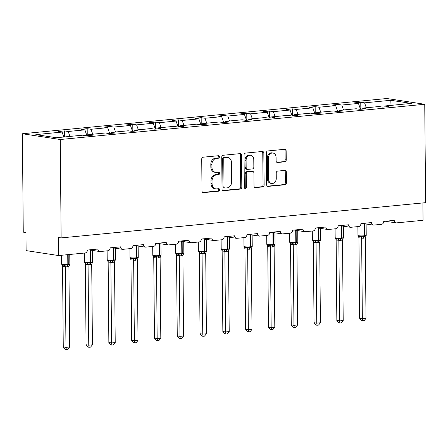 <?xml version="1.0" encoding="UTF-8"?>
<svg xmlns="http://www.w3.org/2000/svg" width="448" height="448" viewBox="0 0 448 448"><rect width="100%" height="100%" fill="white"/><g stroke="black" fill="none" stroke-linecap="round" stroke-linejoin="round"><path stroke-width="0.67" d="M219.408 156.867A1.249 0.997 98.6 0 0 218.394 155.725L203.151 157.198A1.786 1.428 98.6 0 0 201.734 159.107L202.009 191.005A1.786 1.428 98.6 0 0 203.174 192.634A1.786 1.428 98.6 0 0 203.459 192.64L218.702 191.167A1.249 0.997 98.6 0 0 218.68 188.686L216.709 188.877A5.712 4.564 98.6 0 1 215.802 188.854A5.712 4.564 98.6 0 1 212.066 183.652L212.044 180.992A5.712 4.564 98.6 0 1 216.586 174.877L218.557 174.686A1.249 0.997 98.6 0 0 218.534 172.206L216.563 172.396A5.712 4.564 98.6 0 1 215.656 172.374A5.712 4.564 98.6 0 1 211.926 167.171L211.898 164.511A5.712 4.564 98.6 0 1 216.44 158.396L218.411 158.206A1.249 0.997 98.6 0 0 219.408 156.867M215.656 172.374L214.575 172.206A5.712 4.564 98.6 0 1 210.84 167.003L210.818 164.349A5.712 4.564 98.6 0 1 215.359 158.234L217.33 158.043A1.249 0.997 98.6 0 0 217.935 155.77M202.698 192.444L217.622 191.005A1.249 0.997 98.6 0 0 218.226 188.731M215.802 188.854L214.715 188.686A5.712 4.564 98.6 0 1 210.986 183.484L210.963 180.83A5.712 4.564 98.6 0 1 215.505 174.714L217.476 174.524A1.249 0.997 98.6 0 0 218.081 172.25M284.81 161.806A1.786 1.428 98.6 0 0 286.227 159.897L286.149 150.948A1.786 1.428 98.6 0 0 284.984 149.324A1.786 1.428 98.6 0 0 284.698 149.313L267.775 150.954A1.786 1.428 98.6 0 0 266.353 152.863L266.633 184.761A1.786 1.428 98.6 0 0 267.798 186.385A1.786 1.428 98.6 0 0 268.083 186.396L285.012 184.755A1.786 1.428 98.6 0 0 286.429 182.846L286.334 172.038A1.786 1.428 98.6 0 0 285.169 170.414A1.786 1.428 98.6 0 0 284.883 170.402L277.642 171.102A1.786 1.428 98.6 0 0 276.22 173.012L276.27 178.377A4.777 3.814 98.6 0 1 271.712 183.467A4.777 3.814 98.6 0 1 268.593 179.116L268.408 158.116A4.777 3.814 98.6 0 1 272.966 153.026A4.777 3.814 98.6 0 1 276.086 157.377L276.114 160.877A1.786 1.428 98.6 0 0 277.284 162.501A1.786 1.428 98.6 0 0 277.564 162.506L284.81 161.806L283.73 161.644A1.786 1.428 98.6 0 0 285.146 159.734L285.068 150.786A1.786 1.428 98.6 0 0 284.379 149.346M60.267 139.507L424.743 104.278L386.876 98.515L22.4 133.75L60.267 139.507L61.124 237.905L58.419 237.49L58.576 255.545L85.176 252.974A2.727 2.178 98.6 0 0 87.343 250.051L97.866 249.038A2.727 2.178 -81.4 0 0 99.646 251.518A2.727 2.178 -81.4 0 0 100.083 251.535L107.974 250.768A2.727 2.178 98.6 0 0 110.141 247.85L120.663 246.831A2.727 2.178 -81.4 0 0 122.444 249.318A2.727 2.178 -81.4 0 0 122.881 249.329L130.771 248.567A2.727 2.178 98.6 0 0 132.938 245.644L143.461 244.63A2.727 2.178 -81.4 0 0 145.242 247.111A2.727 2.178 -81.4 0 0 145.678 247.122L153.569 246.361A2.727 2.178 98.6 0 0 155.736 243.443L166.258 242.424A2.727 2.178 -81.4 0 0 168.039 244.91A2.727 2.178 -81.4 0 0 168.476 244.922L176.366 244.16A2.727 2.178 98.6 0 0 178.534 241.237L189.056 240.223A2.727 2.178 -81.4 0 0 190.837 242.704A2.727 2.178 -81.4 0 0 191.274 242.715L199.164 241.954A2.727 2.178 98.6 0 0 201.331 239.036L211.854 238.017A2.727 2.178 -81.4 0 0 213.64 240.503A2.727 2.178 -81.4 0 0 214.071 240.514L221.962 239.753A2.727 2.178 98.6 0 0 224.129 236.83L234.651 235.81A2.727 2.178 -81.4 0 0 236.438 238.297A2.727 2.178 -81.4 0 0 236.869 238.308L244.759 237.546A2.727 2.178 98.6 0 0 246.932 234.629L257.449 233.61A2.727 2.178 -81.4 0 0 259.235 236.096A2.727 2.178 -81.4 0 0 259.666 236.107L267.557 235.34A2.727 2.178 98.6 0 0 269.73 232.422L280.252 231.403A2.727 2.178 -81.4 0 0 282.033 233.89A2.727 2.178 -81.4 0 0 282.464 233.901L290.354 233.139A2.727 2.178 98.6 0 0 292.527 230.216L303.05 229.202A2.727 2.178 -81.4 0 0 304.83 231.689A2.727 2.178 -81.4 0 0 305.262 231.7L313.152 230.933A2.727 2.178 98.6 0 0 315.325 228.015L325.847 226.996A2.727 2.178 -81.4 0 0 327.628 229.482A2.727 2.178 -81.4 0 0 328.059 229.494L335.955 228.732A2.727 2.178 98.6 0 0 338.122 225.809L348.645 224.795A2.727 2.178 -81.4 0 0 350.426 227.276A2.727 2.178 -81.4 0 0 350.857 227.287L358.753 226.526A2.727 2.178 98.6 0 0 360.92 223.608L371.442 222.589A2.727 2.178 -81.4 0 0 373.223 225.075A2.727 2.178 -81.4 0 0 373.654 225.086L381.55 224.325A2.727 2.178 98.6 0 0 383.718 221.402L394.24 220.388A2.727 2.178 -81.4 0 0 396.021 222.869A2.727 2.178 -81.4 0 0 396.458 222.88L423.052 220.31L422.901 202.927M424.743 104.278L425.6 202.67L61.124 237.905M241.539 155.26A1.786 1.428 98.6 0 0 240.374 153.636A1.786 1.428 98.6 0 0 240.089 153.63L223.16 155.266A1.786 1.428 98.6 0 0 221.743 157.175L222.023 189.073A1.786 1.428 98.6 0 0 223.188 190.697A1.786 1.428 98.6 0 0 223.474 190.708L240.397 189.067A1.786 1.428 98.6 0 0 241.819 187.158L241.539 155.26L240.458 155.098A1.786 1.428 98.6 0 0 239.77 153.658M245.47 153.11L262.394 151.474A1.786 1.428 98.6 0 1 262.679 151.48A1.786 1.428 98.6 0 1 263.844 153.104L264.124 185.002A1.786 1.428 98.6 0 1 262.702 186.911L255.461 187.611A1.786 1.428 98.6 0 1 255.175 187.606A1.786 1.428 98.6 0 1 254.01 185.982L253.898 173.046A1.786 1.428 98.6 0 0 252.734 171.416A1.786 1.428 98.6 0 0 252.448 171.41L247.643 171.875A1.786 1.428 98.6 0 0 246.221 173.785L246.338 187.253A1.249 0.997 98.6 0 1 244.334 187.449L244.048 155.019A1.786 1.428 98.6 0 1 245.47 153.11M64.439 136.948L64.389 130.9L58.251 131.494L62.065 132.076L35.846 134.613L56.347 137.726L82.566 135.195L86.38 135.772L92.518 135.178L88.704 134.602L105.364 132.989L109.178 133.571L115.315 132.978L111.502 132.395L128.162 130.788L131.975 131.365L138.113 130.771L134.299 130.194L150.959 128.582L154.773 129.164L160.91 128.57L157.097 127.988L173.757 126.381L177.57 126.958L183.708 126.364L179.894 125.787L196.554 124.174L200.368 124.757L206.506 124.163L202.692 123.581L219.352 121.968L223.166 122.55L229.303 121.957L225.49 121.38L242.15 119.767L245.963 120.344L252.101 119.756L248.287 119.174L264.947 117.561L268.761 118.143L274.898 117.55L271.085 116.967L287.745 115.36L291.558 115.937L297.702 115.343L293.888 114.766L310.548 113.154L314.362 113.736L320.499 113.142L316.686 112.56L333.346 110.953L337.159 111.53L343.297 110.936L339.483 110.359L356.143 108.746L359.957 109.329L366.094 108.735L362.281 108.153L378.941 106.546L382.754 107.122L388.892 106.529L385.078 105.952L384.709 106.932M360.825 109.245L360.763 102.25L354.626 102.844L358.439 103.426L341.779 105.034L343.521 109.967M360.506 109.273L358.439 103.426M338.027 111.446L337.966 104.457L331.828 105.05L335.642 105.627L318.982 107.24L320.723 112.174M337.708 111.479L335.642 105.627M315.23 113.652L315.168 106.658L309.03 107.251L312.844 107.834L296.184 109.441L297.926 114.374M314.91 113.68L312.844 107.834M292.432 115.853L292.37 108.864L286.233 109.458L290.046 110.034L273.386 111.647L275.128 116.581M292.113 115.886L290.046 110.034M269.629 118.059L269.573 111.065L263.43 111.658L267.243 112.241L250.583 113.854L252.33 118.782M269.315 118.087L267.243 112.241M246.831 120.266L246.77 113.271L240.632 113.865L244.446 114.447L227.786 116.054L229.533 120.988M246.518 120.294L244.446 114.447M224.034 122.466L223.972 115.478L217.834 116.071L221.648 116.648L204.988 118.261L206.735 123.189M223.714 122.5L221.648 116.648M201.236 124.673L201.174 117.678L195.037 118.272L198.85 118.854L182.19 120.462L183.938 125.395M200.917 124.701L198.85 118.854M178.438 126.874L178.377 119.885L172.239 120.478L176.053 121.055L159.393 122.668L161.134 127.596M178.119 126.907L176.053 121.055M155.641 129.08L155.579 122.086L149.442 122.679L153.255 123.262L136.595 124.869L138.337 129.802M155.322 129.108L153.255 123.262M132.843 131.281L132.782 124.292L126.644 124.886L130.458 125.462L113.798 127.075L115.539 132.009M132.524 131.314L130.458 125.462M110.046 133.487L109.984 126.493L103.846 127.086L107.66 127.669L91 129.276L92.742 134.21M109.726 133.515L107.66 127.669M87.248 135.688L87.186 128.699L81.049 129.293L84.862 129.87L68.202 131.482L64.389 130.9M86.929 135.722L84.862 129.87M63.806 137.01L62.065 132.076M58.576 255.545L26.118 250.611L25.962 232.557L23.257 232.142L22.4 133.75M366.318 107.761L364.577 102.833L360.763 102.25M337.966 104.457L341.779 105.034M362.281 108.153L361.911 109.138M315.168 106.658L318.982 107.24M339.483 110.359L339.114 111.345M292.37 108.864L296.184 109.441M316.686 112.56L316.31 113.546M269.573 111.065L273.386 111.647M293.888 114.766L293.513 115.752M246.77 113.271L250.583 113.854M271.085 116.967L270.715 117.953M223.972 115.478L227.786 116.054M248.287 119.174L247.918 120.159M201.174 117.678L204.988 118.261M225.49 121.38L225.12 122.36M178.377 119.885L182.19 120.462M202.692 123.581L202.322 124.566M155.579 122.086L159.393 122.668M179.894 125.787L179.525 126.767M132.782 124.292L136.595 124.869M157.097 127.988L156.727 128.974M109.984 126.493L113.798 127.075M134.299 130.194L133.93 131.18M87.186 128.699L91 129.276M111.502 132.395L111.132 133.381M391.009 105.375L390.796 100.296L364.577 102.833M390.796 100.296L411.298 103.415L385.078 105.952M69.944 136.416L68.202 131.482M88.704 134.602L88.334 135.587M222.706 190.512L239.316 188.905A1.786 1.428 98.6 0 0 240.733 186.995L240.458 155.098M224.762 157.595A1.249 0.997 98.6 0 0 223.77 158.928L224.011 186.928A1.249 0.997 98.6 0 0 225.025 188.07L227.108 187.874A5.712 4.564 98.6 0 0 231.65 181.759L231.482 162.618A5.712 4.564 98.6 0 0 227.752 157.416A5.712 4.564 98.6 0 0 226.839 157.394L223.681 157.427A1.249 0.997 98.6 0 0 222.684 158.766L223.77 158.928M224.829 188.065L223.748 187.902A1.249 0.997 98.6 0 1 222.93 186.766L222.684 158.766M227.752 157.416L226.666 157.254A5.712 4.564 98.6 0 0 225.758 157.226L226.839 157.394M223.681 157.427L225.758 157.226M254.699 187.421L261.621 186.749A1.786 1.428 98.6 0 0 263.043 184.839L262.763 152.942A1.786 1.428 98.6 0 0 262.074 151.502M252.734 171.416L251.647 171.254A1.786 1.428 98.6 0 0 251.367 171.248L246.562 171.713A1.786 1.428 98.6 0 0 245.14 173.622L245.258 187.09L246.338 187.253M244.636 188.3A1.249 0.997 98.6 0 0 245.258 187.09M253.781 159.622A4.777 3.814 98.6 0 0 250.662 155.271A4.777 3.814 98.6 0 0 246.103 160.362L246.17 167.759A1.786 1.428 98.6 0 0 247.335 169.389A1.786 1.428 98.6 0 0 247.621 169.394L252.426 168.93A1.786 1.428 98.6 0 0 253.842 167.02L253.781 159.622M250.662 155.271L249.581 155.109A4.777 3.814 98.6 0 0 245.022 160.199L246.103 160.362M247.335 169.389L246.254 169.221A1.786 1.428 98.6 0 1 245.09 167.597L245.022 160.199M276.802 162.316L283.73 161.644M272.966 153.026L271.886 152.863A4.777 3.814 98.6 0 0 267.327 157.954L268.408 158.116M271.712 183.467L270.631 183.299A4.777 3.814 98.6 0 1 267.512 178.954L267.327 157.954M267.322 186.2L283.926 184.593A1.786 1.428 98.6 0 0 285.348 182.683L285.253 171.87A1.786 1.428 98.6 0 0 284.564 170.436M62.563 266.454L63.263 346.954L65.968 347.368L69.625 347.015L68.919 266.431L66.875 266.896L62.586 266.47L61.975 264.891M69.625 347.015L67.732 349.345L66.276 349.485L65.968 347.368L65.268 266.868M65.262 266.784L65.055 264.734L64.07 265.244L62.171 265.014L61.594 264.13A3.909 0.465 -0.5 0 0 62.362 264.398A3.909 0.465 -0.5 0 0 67.827 264.449L67.743 254.66M65.055 264.734L67.53 265.21A0.907 0.538 -95.5 0 0 67.827 264.449L68.264 264.404L68.18 254.615M66.875 266.896A1.999 1.182 84.5 0 1 67.53 265.21L69.77 264.275L68.919 266.431M69.675 264.566L69.77 264.275M66.276 349.485L65.195 349.317L63.263 346.954M84.918 262.78A1.999 1.45 -55.9 0 1 85.383 264.264L86.061 344.753L88.766 345.162L92.422 344.809L91.717 264.23L89.673 264.695L85.383 264.264L84.773 262.685M92.422 344.809L90.535 347.138L89.074 347.278L88.766 345.162L88.066 264.662M88.066 264.583L87.853 262.528L86.867 263.038L84.974 262.814L84.392 261.923A3.909 0.465 -0.5 0 0 85.159 262.192A3.909 0.465 -0.5 0 0 90.625 262.242L90.518 250.135M87.853 262.528L90.328 263.01A0.907 0.538 -95.5 0 0 90.625 262.242L91.062 262.203L90.961 250.197M89.673 264.695A1.999 1.182 84.5 0 1 90.328 263.01L92.568 262.074L91.717 264.23M92.473 262.36L92.568 262.074M89.074 347.278L87.993 347.116L86.061 344.753M108.158 262.046L108.858 342.546L111.563 342.961L115.22 342.602L114.514 262.024L112.47 262.489L108.181 262.063L107.57 260.484M115.22 342.602L113.333 344.932L111.871 345.078L111.563 342.961L110.863 262.461A1.999 1.596 -110.7 0 0 109.665 260.837L110.65 260.327L113.126 260.803A0.907 0.538 -95.5 0 0 113.422 260.042L113.316 247.929M109.665 260.837L107.772 260.607L107.19 259.717A3.909 0.465 -0.5 0 0 107.957 259.991A3.909 0.465 -0.5 0 0 113.422 260.042L113.859 259.997L113.758 247.996M112.47 262.489A1.999 1.182 84.5 0 1 113.126 260.803L115.366 259.868L114.514 262.024M115.27 260.159L115.366 259.868M110.863 262.377L110.65 260.327M111.871 345.078L110.79 344.91L108.858 342.546M130.956 259.846L131.656 340.346L134.361 340.754L138.018 340.402L137.318 259.818L135.268 260.282L130.978 259.857L130.374 258.278M138.018 340.402L136.13 342.731L134.669 342.871L134.361 340.754L133.661 260.254M133.661 260.176L133.448 258.121L132.462 258.63L130.57 258.406L129.987 257.516A3.909 0.465 -0.5 0 0 130.754 257.785A3.909 0.465 -0.5 0 0 136.22 257.835L136.114 245.722M133.448 258.121L135.923 258.602A0.907 0.538 -95.5 0 0 136.22 257.835L136.657 257.79L136.556 245.79M135.268 260.282A1.999 1.182 84.5 0 1 135.923 258.602L138.163 257.667L137.318 259.818M138.068 257.953L138.163 257.667M134.669 342.871L133.588 342.709L131.656 340.346M153.754 257.639L154.459 338.139L157.164 338.548L160.815 338.195L160.115 257.617L158.066 258.082L153.776 257.656L153.171 256.077M160.815 338.195L158.928 340.525L157.466 340.67L157.164 338.548L156.458 258.048M156.458 257.97L156.246 255.92L155.26 256.424L153.367 256.2L152.785 255.31A3.909 0.465 -0.5 0 0 153.552 255.584A3.909 0.465 -0.5 0 0 159.018 255.629L158.911 243.522M156.246 255.92L158.721 256.396A0.907 0.538 -95.5 0 0 159.018 255.629L159.46 255.59L159.354 243.589M158.066 258.082A1.999 1.182 84.5 0 1 158.721 256.396L160.961 255.461L160.115 257.617M160.871 255.746L160.961 255.461M157.466 340.67L156.386 340.502L154.459 338.139M176.551 255.433L177.257 335.933L179.962 336.347L183.613 335.994L182.913 255.41L180.863 255.875L176.574 255.45L175.969 253.87M183.613 335.994L181.726 338.324L180.264 338.464L179.962 336.347L179.256 255.847M179.256 255.763L179.043 253.714L178.063 254.223L176.165 253.999L175.582 253.109A3.909 0.465 -0.5 0 0 176.35 253.378A3.909 0.465 -0.5 0 0 181.815 253.428L181.709 241.315M179.043 253.714L181.518 254.195A0.907 0.538 -95.5 0 0 181.815 253.428L182.258 253.383L182.151 241.382M180.863 255.875A1.999 1.182 84.5 0 1 181.518 254.195L183.758 253.26L182.913 255.41M183.669 253.546L183.758 253.26M180.264 338.464L179.183 338.302L177.257 335.933M199.349 253.232L200.054 333.732L202.759 334.141L206.41 333.788L205.71 253.21L203.666 253.674L199.371 253.249L198.766 251.67M206.41 333.788L204.523 336.118L203.062 336.258L202.759 334.141L202.054 253.641M202.054 253.562L201.841 251.513L200.861 252.017L198.962 251.793L198.38 250.902A3.909 0.465 -0.5 0 0 199.147 251.171A3.909 0.465 -0.5 0 0 204.613 251.222L204.512 239.114M201.841 251.513L204.316 251.989A0.907 0.538 -95.5 0 0 204.613 251.222L205.055 251.182L204.949 239.182M203.666 253.674A1.999 1.182 84.5 0 1 204.316 251.989L206.556 251.054L205.71 253.21M206.466 251.339L206.556 251.054M203.062 336.258L201.981 336.095L200.054 333.732M222.146 251.026L222.852 331.526L225.557 331.94L229.208 331.587L228.508 251.003L226.464 251.468L222.169 251.042L221.564 249.463M229.208 331.587L227.321 333.917L225.859 334.057L225.557 331.94L224.851 251.44A1.999 1.596 -110.7 0 0 223.658 249.816L224.644 249.306L227.114 249.782A0.907 0.538 -95.5 0 0 227.41 249.021L227.31 236.908M223.658 249.816L221.754 249.586L221.178 248.702A3.909 0.465 -0.5 0 0 221.945 248.97A3.909 0.465 -0.5 0 0 227.41 249.021L227.853 248.976L227.746 236.975M226.464 251.468A1.999 1.182 84.5 0 1 227.114 249.782L229.354 248.853L228.508 251.003M229.264 249.138L229.354 248.853M224.851 251.356L224.644 249.306M225.859 334.057L224.778 333.894L222.852 331.526M244.944 248.825L245.65 329.325L248.354 329.734L252.006 329.381L251.306 248.802L249.262 249.267L244.966 248.842L244.362 247.257M252.006 329.381L250.118 331.71L248.657 331.85L248.354 329.734L247.649 249.234M247.649 249.155L247.442 247.1L246.456 247.61L244.563 247.386L243.975 246.495A3.909 0.465 -0.5 0 0 244.742 246.764A3.909 0.465 -0.5 0 0 250.214 246.814L250.107 234.707M247.442 247.1L249.911 247.582A0.907 0.538 -95.5 0 0 250.214 246.814L250.65 246.775L250.544 234.774M249.262 249.267A1.999 1.182 84.5 0 1 249.911 247.582L252.151 246.646L251.306 248.802M252.062 246.932L252.151 246.646M248.657 331.85L247.576 331.688L245.65 329.325M267.742 246.618L268.447 327.118L271.152 327.533L274.803 327.18L274.103 246.596L272.059 247.061L267.764 246.635L267.159 245.056M274.803 327.18L272.916 329.51L271.454 329.65L271.152 327.533L270.446 247.033M270.446 246.949L270.239 244.899L269.254 245.409L267.35 245.179L266.773 244.294A3.909 0.465 -0.5 0 0 267.54 244.563A3.909 0.465 -0.5 0 0 273.011 244.614L272.905 232.501M270.239 244.899L272.714 245.375A0.907 0.538 -95.5 0 0 273.011 244.614L273.448 244.569L273.342 232.568M272.059 247.061A1.999 1.182 84.5 0 1 272.714 245.375L274.949 244.446L274.103 246.596M274.859 244.731L274.949 244.446M271.454 329.65L270.374 329.482L268.447 327.118M290.545 244.418L291.245 324.918L293.95 325.326L297.601 324.974L296.901 244.395L294.857 244.86L290.562 244.429L289.957 242.85M297.601 324.974L295.714 327.303L294.252 327.443L293.95 325.326L293.25 244.826M293.244 244.748L293.037 242.693L292.051 243.202L290.158 242.978L289.57 242.088A3.909 0.465 -0.5 0 0 290.338 242.357A3.909 0.465 -0.5 0 0 295.809 242.407L295.702 230.3M293.037 242.693L295.512 243.174A0.907 0.538 -95.5 0 0 295.809 242.407L296.246 242.368L296.139 230.367M294.857 244.86A1.999 1.182 84.5 0 1 295.512 243.174L297.746 242.239L296.901 244.395M297.657 242.525L297.746 242.239M294.252 327.443L293.177 327.281L291.245 324.918M313.342 242.211L314.042 322.711L316.747 323.126L320.398 322.773L319.698 242.189L317.654 242.654L313.365 242.228L312.754 240.649M320.398 322.773L318.511 325.102L317.055 325.242L316.747 323.126L316.047 242.626A1.999 1.596 -110.7 0 0 314.849 241.002L315.834 240.492L318.31 240.968A0.907 0.538 -95.5 0 0 318.606 240.206L318.5 228.094M314.849 241.002L312.956 240.772L312.368 239.887A3.909 0.465 -0.5 0 0 313.135 240.156A3.909 0.465 -0.5 0 0 318.606 240.206L319.043 240.162L318.937 228.161M317.654 242.654A1.999 1.182 84.5 0 1 318.31 240.968L320.55 240.033L319.698 242.189M320.454 240.324L320.55 240.033M316.042 242.542L315.834 240.492M317.055 325.242L315.974 325.074L314.042 322.711M336.14 240.01L336.84 320.51L339.545 320.919L343.202 320.566L342.496 239.982L340.452 240.447L336.162 240.022L335.552 238.442M343.202 320.566L341.309 322.896L339.853 323.036L339.545 320.919L338.845 240.419M338.839 240.341L338.632 238.286L337.646 238.795L335.754 238.571L335.166 237.681A3.909 0.465 -0.5 0 0 335.933 237.95A3.909 0.465 -0.5 0 0 341.404 238L341.298 225.893M338.632 238.286L341.107 238.767A0.907 0.538 -95.5 0 0 341.404 238L341.841 237.955L341.734 225.954M340.452 240.447A1.999 1.182 84.5 0 1 341.107 238.767L343.347 237.832L342.496 239.982M343.252 238.118L343.347 237.832M339.853 323.036L338.772 322.874L336.84 320.51M358.938 237.804L359.638 318.304L362.342 318.713L365.999 318.36L365.294 237.782L363.25 238.246L358.96 237.821L358.35 236.242M365.999 318.36L364.106 320.69L362.65 320.835L362.342 318.713L361.642 238.218M361.637 238.134L361.43 236.085L360.444 236.589L358.551 236.365L357.963 235.474A3.909 0.465 -0.5 0 0 358.73 235.749A3.909 0.465 -0.5 0 0 364.202 235.794L364.095 223.686M361.43 236.085L363.905 236.561A0.907 0.538 -95.5 0 0 364.202 235.794L364.638 235.754L364.532 223.754M363.25 238.246A1.999 1.182 84.5 0 1 363.905 236.561L366.145 235.626L365.294 237.782M366.05 235.911L366.145 235.626M362.65 320.835L361.57 320.667L359.638 318.304M215.359 158.234L216.44 158.396M210.818 164.349L211.898 164.511M210.84 167.003L211.926 167.171M217.476 174.524L218.557 174.686M215.505 174.714L216.586 174.877M210.963 180.83L212.044 180.992M210.986 183.484L212.066 183.652M217.622 191.005L218.702 191.167M202.905 192.556L203.459 192.64M217.33 158.043L218.411 158.206M240.733 186.995L241.819 187.158M239.316 188.905L240.397 189.067M222.914 190.624L223.474 190.708M222.93 186.766L224.011 186.928M262.763 152.942L263.844 153.104M263.043 184.839L264.124 185.002M261.621 186.749L262.702 186.911M254.901 187.527L255.461 187.611M251.367 171.248L252.448 171.41M246.562 171.713L247.643 171.875M245.14 173.622L246.221 173.785M245.09 167.597L246.17 167.759M277.01 162.422L277.564 162.506M267.512 178.954L268.593 179.116M285.253 171.87L286.334 172.038M285.348 182.683L286.429 182.846M283.926 184.593L285.012 184.755M267.529 186.306L268.083 186.396M285.068 150.786L286.149 150.948M285.146 159.734L286.227 159.897M67.312 266.851A1.999 1.182 84.5 0 1 67.967 265.171A0.907 0.538 84.5 0 0 68.264 264.404A3.909 0.465 -0.5 0 0 69.849 264.018L69.765 254.464M62.121 264.986A1.999 1.45 -55.9 0 1 62.586 266.47M64.07 265.244A1.999 1.596 -110.7 0 1 65.246 266.874M90.11 264.65A1.999 1.182 84.5 0 1 90.765 262.965A0.907 0.538 84.5 0 0 91.062 262.203A3.909 0.465 -0.5 0 0 92.646 261.811L92.546 250.443M86.867 263.038A1.999 1.596 -110.7 0 1 88.043 264.673M112.913 262.444A1.999 1.182 84.5 0 1 113.562 260.764A0.907 0.538 84.5 0 0 113.859 259.997A3.909 0.465 -0.5 0 0 115.444 259.61L115.343 248.237M107.716 260.579A1.999 1.45 -55.9 0 1 108.181 262.063M135.71 260.243A1.999 1.182 84.5 0 1 136.36 258.558A0.907 0.538 84.5 0 0 136.657 257.79A3.909 0.465 -0.5 0 0 138.242 257.404L138.141 246.036M130.514 258.373A1.999 1.45 -55.9 0 1 130.978 259.857M132.462 258.63A1.999 1.596 -110.7 0 1 133.638 260.266M158.508 258.037A1.999 1.182 84.5 0 1 159.158 256.357A0.907 0.538 84.5 0 0 159.46 255.59A3.909 0.465 -0.5 0 0 161.039 255.203L160.944 243.83M153.311 256.172A1.999 1.45 -55.9 0 1 153.776 257.656M155.26 256.424A1.999 1.596 -110.7 0 1 156.436 258.059M181.306 255.836A1.999 1.182 84.5 0 1 181.961 254.15A0.907 0.538 84.5 0 0 182.258 253.383A3.909 0.465 -0.5 0 0 183.837 252.997L183.742 241.623M176.109 253.966A1.999 1.45 -55.9 0 1 176.574 255.45M178.063 254.223A1.999 1.596 -110.7 0 1 179.234 255.853M204.103 253.63A1.999 1.182 84.5 0 1 204.758 251.944A0.907 0.538 84.5 0 0 205.055 251.182A3.909 0.465 -0.5 0 0 206.634 250.796L206.539 239.422M198.912 251.765A1.999 1.45 -55.9 0 1 199.371 253.249M200.861 252.017A1.999 1.596 -110.7 0 1 202.031 253.652M226.901 251.429A1.999 1.182 84.5 0 1 227.556 249.743A0.907 0.538 84.5 0 0 227.853 248.976A3.909 0.465 -0.5 0 0 229.432 248.59L229.337 237.216M221.71 249.558A1.999 1.45 -55.9 0 1 222.169 251.042M249.698 249.222A1.999 1.182 84.5 0 1 250.354 247.537A0.907 0.538 84.5 0 0 250.65 246.775A3.909 0.465 -0.5 0 0 252.235 246.383L252.134 235.015M244.507 247.352A1.999 1.45 -55.9 0 1 244.966 248.842M246.456 247.61A1.999 1.596 -110.7 0 1 247.626 249.245M272.496 247.022A1.999 1.182 84.5 0 1 273.151 245.336A0.907 0.538 84.5 0 0 273.448 244.569A3.909 0.465 -0.5 0 0 275.033 244.182L274.932 232.809M267.305 245.151A1.999 1.45 -55.9 0 1 267.764 246.635M269.254 245.409A1.999 1.596 -110.7 0 1 270.43 247.038M295.294 244.815A1.999 1.182 84.5 0 1 295.949 243.13A0.907 0.538 84.5 0 0 296.246 242.368A3.909 0.465 -0.5 0 0 297.83 241.976L297.73 230.608M290.102 242.945A1.999 1.45 -55.9 0 1 290.562 244.429M292.051 243.202A1.999 1.596 -110.7 0 1 293.227 244.838M318.091 242.609A1.999 1.182 84.5 0 1 318.746 240.929A0.907 0.538 84.5 0 0 319.043 240.162A3.909 0.465 -0.5 0 0 320.628 239.775L320.527 228.402M312.9 240.744A1.999 1.45 -55.9 0 1 313.365 242.228M340.889 240.408A1.999 1.182 84.5 0 1 341.544 238.722A0.907 0.538 84.5 0 0 341.841 237.955A3.909 0.465 -0.5 0 0 343.426 237.569L343.325 226.201M335.698 238.538A1.999 1.45 -55.9 0 1 336.162 240.022M337.646 238.795A1.999 1.596 -110.7 0 1 338.822 240.43M363.686 238.202A1.999 1.182 84.5 0 1 364.342 236.522A0.907 0.538 84.5 0 0 364.638 235.754A3.909 0.465 -0.5 0 0 366.223 235.368L366.122 223.994M358.495 236.337A1.999 1.45 -55.9 0 1 358.96 237.821M360.444 236.589A1.999 1.596 -110.7 0 1 361.62 238.224M88.967 249.894L99.646 251.518M111.765 247.694L122.444 249.318M134.562 245.487L145.242 247.111M157.36 243.286L168.039 244.91M180.158 241.08L190.837 242.704M202.955 238.879L213.64 240.503M225.753 236.673L236.438 238.297M248.55 234.472L259.235 236.096M271.354 232.266L282.033 233.89M294.151 230.059L304.83 231.689M316.949 227.858L327.628 229.482M339.746 225.652L350.426 227.276M362.544 223.451L373.223 225.075M385.342 221.245L396.021 222.869M61.594 264.13L61.516 255.259M69.849 264.018L69.664 264.594M84.392 261.923L84.314 253.058M92.646 261.811L92.462 262.388M107.19 259.717L107.111 250.852M115.444 259.61L115.259 260.187M129.987 257.516L129.909 248.651M138.242 257.404L138.057 257.981M152.785 255.31L152.706 246.445M161.039 255.203L160.854 255.78M175.582 253.109L175.504 244.244M183.837 252.997L183.652 253.574M198.38 250.902L198.302 242.038M206.634 250.796L206.45 251.367M221.178 248.702L221.099 239.831M229.432 248.59L229.247 249.166M243.975 246.495L243.897 237.63M252.235 246.383L252.045 246.96M266.773 244.294L266.694 235.424M275.033 244.182L274.842 244.759M289.57 242.088L289.492 233.223M297.83 241.976L297.64 242.553M312.368 239.887L312.29 231.017M320.628 239.775L320.438 240.352M335.166 237.681L335.093 228.816M343.426 237.569L343.235 238.146M357.963 235.474L357.89 226.61M366.223 235.368L366.038 235.945"/></g></svg>
